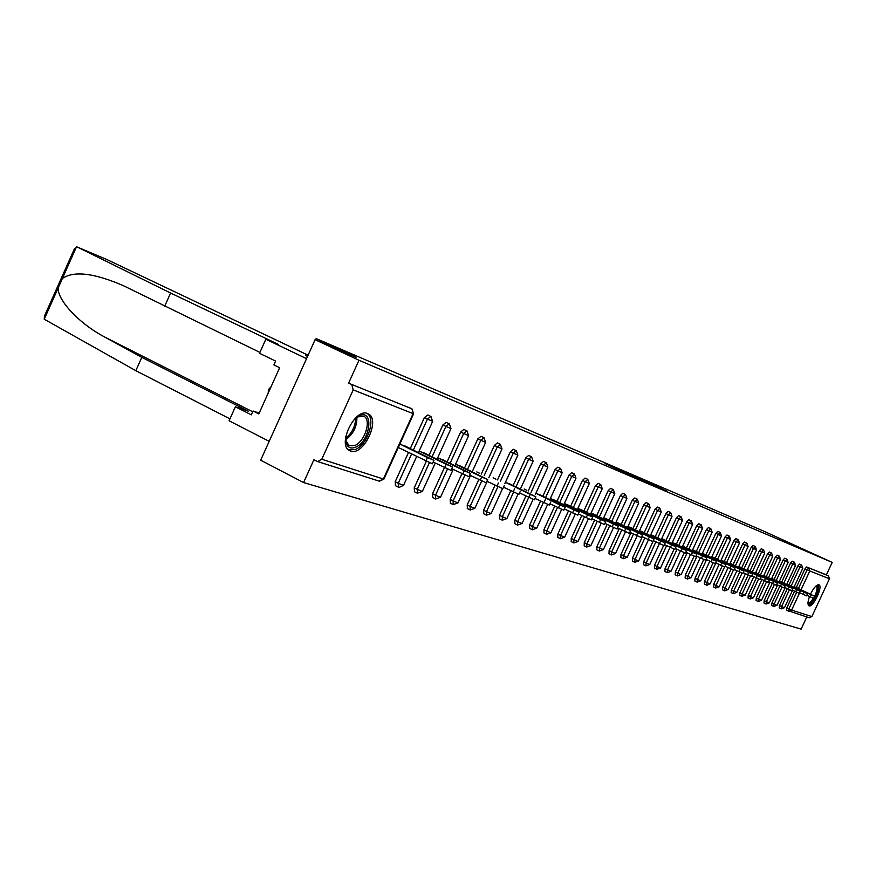 <?xml version="1.0" encoding="UTF-8"?>
<svg xmlns="http://www.w3.org/2000/svg" width="876" height="876" viewBox="0 0 876 876"><rect width="100%" height="100%" fill="white"/><g stroke="black" fill="none" stroke-linecap="round" stroke-linejoin="round"><path stroke-width="1.31" d="M604.977 463.503L634.432 477.212L604.977 463.503M809.512 596.534C807.716 601.593 807.508 604.681 808.909 605.776L809.063 605.842C813.125 607.791 823.243 586.394 818.994 584.807L818.874 584.752C816.498 584.62 813.695 587.785 810.475 594.235M367.581 413.582C354.879 407.57 336.745 445.38 349.776 450.702L350.586 451.041C363.452 456.385 381.005 419.33 368.194 413.855L367.581 413.582M646.729 481.767L666.329 490.867L646.729 481.767M321.788 459.243L383.36 479.008L413.089 413.625L353.214 389.875L321.788 459.243L317.638 461.575L313.915 459.736L303.578 482.556L260.665 460.196L315.097 339.702L356.061 357.266L316.17 338.574L763.861 531.195L832.2 562.392L358.974 360.266L348.593 383.184L411.731 408.753L348.593 383.184M315.097 339.702L358.974 360.266M616.671 468.54L645.196 481.822L616.605 468.693M617.131 468.682L655.916 486.41L617.12 468.704M316.17 338.574L315.568 339.899M353.214 389.875L351.834 384.739M832.2 562.392L826.386 574.886L828.444 575.861L829.452 578.773L811.844 616.595L809.194 617.755M806.774 616.978L801.113 629.132L303.578 482.556M408.479 447.691L399.828 444.121M398.262 447.559L398.909 447.789M788.586 611.174L786.506 610.167L786.801 607.889L794.565 591.201M796.284 587.489L805 568.776L806.643 566.969L828.444 575.861M826.386 574.886L806.643 566.969M797.861 565.94L799.525 564.111L801.671 565.119L800.007 566.947L797.861 565.94L789.046 584.883M779.191 607.845L779.454 605.524L787.294 588.661M790.546 563.027L792.243 561.188L794.412 562.206L792.714 564.045L790.546 563.027L781.633 582.212M773.826 606.488L771.636 605.436L771.92 603.093L779.837 586.055M783.056 560.06L784.776 558.198L786.976 559.227L785.246 561.089L783.056 560.06L774.034 579.474M763.96 602.995L764.211 600.607L772.205 583.394M775.38 557.005L777.132 555.132L779.344 556.172L777.592 558.045L775.38 557.005L766.248 576.671M756.065 600.487L756.306 598.067L764.387 580.668M758.266 573.791L767.507 553.884L769.325 552M747.973 597.903L748.213 595.45L756.371 577.875M759.437 550.675L761.255 548.759L763.522 549.821L761.693 551.738L759.437 550.675L750.086 570.845M739.683 595.264L739.902 592.778L748.159 575.006M751.17 547.39L753.021 545.452L755.298 546.525L753.448 548.464L751.17 547.39L741.687 567.823M731.175 592.559L731.394 590.041L739.727 572.061M742.673 544.018L744.567 542.058L746.867 543.142L744.983 545.102L742.673 544.018L733.081 564.724M722.448 589.778L722.656 587.216L731.077 569.05M733.968 540.569L735.884 538.576L738.216 539.671L736.289 541.664L733.968 540.569L724.244 561.549M713.491 586.931L713.688 584.336L722.207 565.951M725.021 537.01L726.981 535.006L729.336 536.112L727.376 538.116L725.021 537.01L715.177 558.275M704.293 583.996L704.479 581.368L713.097 562.764M705.859 554.924L715.834 533.364L717.827 531.338L720.247 532.477M694.843 580.996L695.029 578.324L703.735 559.501M706.395 529.619L708.432 527.56L710.841 528.699L708.804 530.746L706.395 529.619L696.289 551.475M685.142 577.908L685.317 575.193L694.12 556.14M696.694 525.764L698.774 523.684L701.205 524.833L699.125 526.903L696.694 525.764L686.445 547.938M675.177 574.733L675.33 571.973L684.244 552.69M676.327 544.292L686.718 521.8L688.843 519.709L691.306 520.859M664.928 571.47L665.07 568.666L674.093 549.132M676.458 517.727L678.626 515.603L681.112 516.774L678.944 518.899L676.458 517.727L665.924 540.547M654.383 568.108L654.514 565.272L663.658 545.463M665.902 513.533L668.114 511.387L670.633 512.57L668.421 514.727L665.902 513.533L655.226 536.692M643.532 564.659L643.652 561.768L653.387 540.678M644.199 532.728L655.04 509.219L657.339 507.073M632.362 561.1L632.472 558.165L642.327 536.791M643.849 504.773L646.159 502.583L648.733 503.788L646.422 505.989L643.849 504.773L632.855 528.644M620.865 557.443L620.953 554.453L630.939 532.794M632.319 500.196L634.673 497.973L637.345 499.232L634.925 501.422L632.319 500.196L621.161 524.428M609.017 553.676L609.094 550.632L619.201 528.688M620.438 495.477L622.847 493.221L625.486 494.469L623.066 496.725L620.438 495.477L609.116 520.092M596.808 549.789L596.863 546.701L607.112 524.439M608.185 490.615L610.649 488.326L613.32 489.596L610.846 491.874L608.185 490.615L596.687 515.625M584.226 545.781L584.259 542.638L594.64 520.07M583.865 511.004L595.538 485.589L598.122 483.311M571.24 541.642L571.251 538.444L581.763 515.559M582.485 480.409L585.069 478.066L587.807 479.358L585.212 481.701L582.485 480.409L570.626 506.24M557.826 537.382L557.826 534.119L568.48 510.916M556.961 501.324L569.006 475.055L571.656 472.69L574.426 473.993M543.985 532.969L543.952 529.651L554.76 506.109M542.835 496.243L555.077 469.525L557.859 467.16M529.684 528.414L529.63 525.031L540.58 501.149M528.228 490.987L540.678 463.809L543.536 461.411M514.891 523.717L514.814 520.267L525.918 496.024M525.786 457.885L528.633 455.421L531.513 456.79L528.644 459.254L525.786 457.885L513.117 485.556M499.605 518.844L499.495 515.329L510.752 490.724M497.48 479.928L510.369 451.764L513.369 449.311M483.771 513.807L483.629 510.215L495.05 485.249M481.285 474.102L494.392 445.424L497.393 442.895L500.349 444.296M467.379 508.584L467.204 504.926L478.789 479.566M464.51 468.069L477.847 438.854L481.023 436.325M450.384 503.174L450.187 499.44L461.937 473.697M447.099 461.816L460.677 432.032L463.853 429.437L467.007 430.937M432.777 497.568L432.536 493.757L444.46 467.598M429.043 455.323L442.873 424.959L446.234 422.374M414.501 491.754L414.217 487.855L426.327 461.28M410.286 448.578L424.378 417.622L427.849 414.994M395.525 485.709L395.207 481.723L408.501 452.509M427.302 454.469L419.122 451.096M445.424 460.995L437.693 457.798M462.889 467.28L455.575 464.247M479.73 473.347L476.785 471.912M495.98 479.194L493.144 477.814M511.661 484.844L505.452 482.26M526.815 490.308L524.176 489.016M541.467 495.586L535.904 493.254M555.636 500.689L550.358 498.477M569.345 505.627L564.352 503.525M582.628 510.412L577.886 508.419M595.483 515.044L591.004 513.15M607.944 519.534L603.695 517.738M620.033 523.892L616.014 522.184M631.76 528.108L627.95 526.487M643.137 532.214L639.535 530.67M654.186 536.2L650.769 534.732M664.928 540.065L661.687 538.674M675.352 543.821L672.297 542.496M685.503 547.478L682.601 546.219M695.358 551.037L692.62 549.843M704.961 554.497L702.377 553.358M714.301 557.859L711.86 556.786M723.39 561.133L721.09 560.114M732.248 564.33L730.08 563.367M740.877 567.44L738.829 566.52M749.298 570.473L747.359 569.608M757.499 573.43L755.681 572.608M765.493 576.309L763.784 575.532M773.3 579.124L771.701 578.39M780.91 581.872L779.41 581.171M788.345 584.555L786.944 583.898M795.605 587.172L814.625 596.282C817.078 590.906 817.647 587.511 816.301 586.088L815.972 585.989M608.787 465.178L636.841 478.154L608.787 465.178M627.446 473.336L634.75 476.741L627.446 473.336M425.856 461.05L427.433 457.59L433.949 460.349L432.372 463.809L398.295 447.494M433.949 460.349L405.073 446.015M427.433 457.59L400.474 444.351M444.658 467.696L446.202 464.302L452.553 466.996L451.009 470.379L433.171 462.046M452.553 466.996L424.017 452.859M446.202 464.302L419.593 451.26M462.747 474.091L464.269 470.762L470.456 473.39L468.934 476.719L451.775 468.704M470.456 473.39L442.26 459.451M464.269 470.762L438 457.907M480.179 480.245L481.669 476.982L487.702 479.544L486.213 482.807L469.678 475.099M487.702 479.544L459.845 465.791M481.669 476.982L455.728 464.313M502.868 488.666L486.914 481.263M520.355 491.206L518.92 494.36L503.536 487.209M354.375 419.199L359.729 415.574C374.359 409.311 370.143 441.296 355.733 447.143C350.915 449.092 347.695 447.658 346.086 442.851L345.768 436.555M345.648 440.091L349.053 445.764L354.868 445.49C364.996 441.482 371.742 419.538 363.803 416.264L357.112 416.954M348.648 449.968L355.481 449.443C367.832 444.493 376.264 417.83 366.814 413.352M271.045 386.809L268.472 389.568L268.176 393.16M269.556 390.105L268.472 389.568M816.333 585.683C820.823 583.942 815.808 599.556 810.727 603.203L807.979 603.181M807.99 602.721L810.234 602.272L813.465 598.33M808.428 605.338L810.399 604.451C816.618 597.301 819.246 590.709 818.293 584.675M106.565 259.395L77.165 246.999L74.416 248.817L44.479 316.017L44.238 319.225L135.813 370.69L141.792 357.353L248.226 411.162L235.392 406.771L251.346 414.841L253.065 411.019L258.803 413.921L279.663 367.701L273.87 364.898L275.601 361.065L259.504 353.291L265.833 339.242L306.534 358.656L269.184 441.329L229.085 420.776L235.392 406.771M259.898 352.404L123.746 285.861C94.378 273.049 73.923 270.575 62.404 278.459L58.287 287.689C56.896 299.625 79.004 323.638 104.912 337.15L141.792 357.353M164.611 306.414L170.601 293.033L278.338 344.388L265.833 339.242M77.427 247.109L170.601 293.033M135.813 370.69L229.95 418.859M308.1 355.196L106.894 259.537M307.575 356.368L305.472 355.371L307.618 356.247M259.165 413.122L253.065 411.019M528.786 497.426L530.21 494.327L535.827 496.736L534.415 499.824L519.567 492.925M535.827 496.736L508.923 483.519M530.21 494.327L505.441 482.282M549.383 505.08L535.039 498.455M558.461 507.905L559.83 504.915L565.195 507.226L563.826 510.204L549.975 503.788M565.195 507.226L538.904 494.338M559.83 504.915L535.882 493.298M572.554 512.887L573.9 509.952L579.156 512.208L577.81 515.143L564.418 508.934M579.156 512.208L553.161 499.484M573.9 509.952L550.336 498.532M591.333 519.895L578.368 513.916M586.175 517.705L587.511 514.814L592.658 517.026L566.947 504.466M587.511 514.814L564.319 503.59M604.418 524.516L591.869 518.734M599.37 522.37L600.684 519.523L605.721 521.691L580.306 509.285M600.684 519.523L577.853 508.485M612.149 526.881L613.43 524.078L618.368 526.202L617.087 529.005L604.933 523.388M618.368 526.202L593.238 513.96M613.43 524.078L590.961 513.226M624.522 531.25L625.793 528.502L630.621 530.582L629.362 533.331L617.591 527.899M630.621 530.582L605.765 518.482M625.793 528.502L603.663 517.825M641.265 537.525L629.844 532.269M636.513 535.488L637.761 532.772L642.513 534.831L617.919 522.862M637.761 532.772L615.97 522.271M648.141 539.605L649.379 536.933L654.033 538.937L652.795 541.609L641.736 536.506M654.033 538.937L629.702 527.122M649.379 536.933L627.906 526.585M663.997 545.551L653.255 540.612M659.431 543.591L660.646 540.952L665.212 542.934L641.144 531.25M660.646 540.952L639.48 530.779M674.87 549.383L664.446 544.598M670.381 547.456L671.585 544.861L676.064 546.81L652.259 535.269M671.585 544.861L650.726 534.842M681.013 551.212L682.196 548.661L686.598 550.566L685.415 553.117L675.297 548.464M686.598 550.566L663.044 539.156M682.196 548.661L661.643 538.784M691.35 554.869L692.511 552.351L696.836 554.223L695.675 556.742L685.842 552.219M696.836 554.223L673.524 542.945M692.511 552.351L672.242 542.616M701.391 558.417L702.541 555.932L706.79 557.782L705.64 560.257L696.081 555.866M706.79 557.782L683.718 546.624M702.541 555.932L682.546 546.35M711.159 561.866L712.287 559.414L716.458 561.231L715.331 563.673L706.034 559.403M716.458 561.231L693.628 550.205M712.287 559.414L692.566 549.964M720.652 565.217L721.769 562.808L725.875 564.593L724.759 567.002L715.714 562.852M725.875 564.593L703.275 553.687M721.769 562.808L702.311 553.49M729.883 568.491L730.989 566.104L735.03 567.867L733.924 570.243L725.12 566.203M735.03 567.867L712.659 557.07M730.989 566.104L711.794 556.917M738.884 571.667L739.968 569.312L743.943 571.043L742.848 573.397L734.285 569.466M743.943 571.043L721.791 560.377M739.968 569.312L721.025 560.257M747.633 574.755L748.717 572.444L752.615 574.141L751.542 576.463L743.198 572.63M752.615 574.141L730.693 563.586M748.717 572.444L730.015 563.509M756.163 577.777L757.225 575.488L761.069 577.164L760.018 579.452L751.882 575.729M761.069 577.164L739.366 566.717M757.225 575.488L738.764 566.663M764.474 580.711L765.525 578.445L769.314 580.098L768.263 582.365L760.346 578.729M769.314 580.098L747.819 569.772M765.525 578.445L747.294 569.75M772.577 583.569L773.617 581.346L777.34 582.967L776.311 585.201L768.591 581.664M777.34 582.967L756.054 572.74M773.617 581.346L755.616 572.751M780.472 586.362L781.502 584.161L785.17 585.77L784.151 587.96L776.618 584.522M785.17 585.77L764.091 575.642M781.502 584.161L763.719 575.685M788.181 589.088L789.188 586.909L792.802 588.497L791.794 590.665L784.458 587.303M792.802 588.497L771.92 578.478M789.188 586.909L771.625 578.543M795.693 591.738L796.7 589.592L800.259 591.158L799.262 593.304L792.09 590.019M800.259 591.158L779.574 581.237M796.7 589.592L779.344 581.335M803.029 594.333L804.015 592.209L807.53 593.753L806.544 595.866L799.547 592.669M807.53 593.753L787.042 583.931M804.015 592.209L786.867 584.051M810.19 596.863L811.165 594.76L814.625 596.282L813.651 598.374L806.829 595.264M811.165 594.76L794.214 586.701M378.892 481.001L383.929 479.084M317.638 461.575L379.385 481.198L383.907 479.128L413.625 413.79L411.928 408.862M829.452 578.773L809.796 570.977L801.058 589.756M799.668 592.734L791.597 610.09L811.844 616.595M786.801 607.889L791.597 610.09L788.652 611.207L788.915 608.908L796.689 592.209M798.408 588.508L807.125 569.772L808.767 567.966L809.796 570.977L805 568.776M395.207 481.723L398.251 483.267L411.567 454.02M413.352 450.078L427.466 419.089L424.378 417.622M418.443 452.574L432.656 421.367L430.817 416.407L427.466 419.089L432.667 421.345M416.647 456.516L403.497 485.424L398.251 483.267L398.416 487.187L399.062 487.45L403.507 485.381M398.569 487.253L395.372 485.654M414.217 487.855L417.239 489.366L429.393 462.681M432.076 456.801L445.917 426.415L442.873 424.959M432.536 493.757L435.514 495.247L447.483 469.01M450.1 463.273L463.689 433.467L460.677 432.032M450.187 499.44L453.122 500.919L464.904 475.11M467.466 469.514L480.815 440.267L477.847 438.854M467.204 504.926L470.116 506.372L481.712 480.979M484.209 475.526L497.327 446.815L494.392 445.424M483.629 510.215L486.498 511.65L497.94 486.64M500.371 481.329L513.259 453.144L510.369 451.764M499.495 515.329L502.32 516.741L513.599 492.115M515.964 486.936L528.644 459.254L533.134 461.225L531.601 456.834M514.814 520.267L517.617 521.658L528.732 497.393M531.042 492.356L543.503 465.145L540.678 463.809M529.63 525.031L532.389 526.41L543.361 502.506M545.606 497.59L557.87 470.85L555.077 469.525M543.952 529.651L546.69 531.009L557.497 507.445M559.698 502.66L571.765 476.358L569.006 475.055M557.826 534.119L560.52 535.455L571.196 512.23M573.342 507.554L585.212 481.701L589.066 483.355M571.251 538.444L573.922 539.758L584.445 516.862M586.537 512.307L598.231 486.87L595.538 485.589M584.259 542.638L586.898 543.93L597.279 521.351M599.337 516.895L610.846 491.874L614.558 493.473M596.863 546.701L599.48 547.982L609.729 525.71M611.733 521.351L623.066 496.725L626.712 498.291M609.094 550.632L611.667 551.902L621.796 529.936M623.756 525.677L634.925 501.422L638.505 502.977M620.953 554.453L623.504 555.712L633.501 534.031M635.418 529.87L646.422 505.989L650.156 507.631L648.722 503.788M632.472 558.165L634.99 559.403L644.856 538.017M646.74 533.944L657.58 510.423L655.04 509.219M643.652 561.768L646.149 562.994L655.883 541.883M657.723 537.897L668.421 514.727L672.012 516.314L670.688 512.602M654.514 565.272L656.978 566.476L666.603 545.639M668.399 541.729L678.944 518.899L682.481 520.464L681.112 516.774M665.07 568.666L667.512 569.86L677.017 549.285M678.78 545.463L689.182 522.961L686.718 521.8M675.33 571.973L677.739 573.156L687.134 552.844M688.865 549.099L699.125 526.903L702.366 528.316M685.317 575.193L687.704 576.353L696.978 556.293M698.676 552.625L708.804 530.746L711.991 532.137M695.029 578.324L697.384 579.474L706.56 559.665M708.224 556.052L718.21 534.48L715.834 533.364M704.479 581.368L706.822 582.507L715.878 562.94M717.521 559.403L727.376 538.116L730.464 539.463M713.688 584.336L715.999 585.453L724.572 566.958M726.565 562.655L736.289 541.664L739.344 542.989M722.656 587.216L724.945 588.333L733.409 570.068M735.38 565.819L744.983 545.102L747.984 546.416M731.394 590.041L733.661 591.136L742.027 573.09M743.965 568.907L753.448 548.464L756.404 549.756M739.902 592.778L742.147 593.862L750.425 576.036M752.331 571.918L761.693 551.738L764.617 553.019M748.213 595.45L750.436 596.534L758.616 578.894M760.488 574.864L769.741 554.935L767.507 553.884M756.306 598.067L758.507 599.129L766.61 581.697M768.449 577.722L777.592 558.045L780.417 559.293M764.211 600.607L766.39 601.659L774.406 584.412M776.213 580.514L785.246 561.089L788.039 562.315M771.92 603.093L774.077 604.133L782.005 587.073M783.79 583.241L792.714 564.045L795.474 565.261M779.454 605.524L781.589 606.553L789.44 589.668M791.192 585.902L800.007 566.947L802.723 568.141M427.816 414.983L430.992 416.505M449.257 423.809L445.917 426.415L450.976 428.638L449.333 423.853M435.273 463.086L422.341 491.469L417.239 489.366L417.37 493.21L422.352 491.436M417.502 493.276L414.359 491.699M454.94 465.638L468.627 435.635L466.93 430.893L463.689 433.467L468.627 435.613M453.22 469.416L440.486 497.305L435.514 495.247L435.613 499.013L440.508 497.272M435.744 499.068L432.645 497.513M483.968 437.726L480.815 440.267L485.632 442.38L484.034 437.759M470.5 475.504L457.984 502.923L453.122 500.919L453.199 504.598L457.995 502.89M453.319 504.653L450.264 503.131M488.819 477.781L502.025 448.884L500.327 444.285L497.327 446.815L502.036 448.873M487.176 481.395L474.847 508.343L470.116 506.372L470.16 509.985L474.869 508.31M470.27 510.04L467.258 508.54M513.358 449.3L516.205 450.647L513.259 453.144L517.858 455.159L516.303 450.702M502.55 488.611L491.129 513.566L486.498 511.65L486.519 515.187L491.14 513.544M486.629 515.23L483.661 513.763M518.077 494.097L506.854 518.625L502.32 516.741L502.32 520.213L506.865 518.592M502.43 520.256L499.495 518.8M543.514 461.4L546.295 462.714L543.503 465.145L547.894 467.083L546.383 462.758M533.101 499.364L522.041 523.498L517.617 521.658L517.585 525.063L522.052 523.476M517.694 525.107L514.792 523.673M557.848 467.149L560.596 468.452L557.87 470.85L561.877 472.558M547.62 504.456L536.725 528.217L532.389 526.41L532.345 529.75L536.725 528.195M532.444 529.794L529.586 528.381M563.837 504.653L575.97 478.219L574.459 474.015L571.765 476.358L575.696 478.044M550.927 532.772L546.69 531.009L546.624 534.283L550.927 532.772L561.658 509.383M546.712 534.327L543.897 532.937M575.258 514.146L564.67 537.196L560.52 535.455L560.432 538.674L564.681 537.174M560.53 538.718L557.738 537.338M587.796 479.358L589.329 483.519L577.383 509.514M598.111 483.3L600.761 484.559L598.231 486.87L602.02 488.49M577.985 541.467L573.922 539.758L573.813 542.934L577.985 541.467L588.42 518.745M573.9 542.967L571.152 541.609M600.75 484.548L602.261 488.644L590.512 514.223M590.873 545.606L586.898 543.93L586.778 547.051L590.884 545.595L601.177 523.213M586.854 547.084L584.139 545.748M613.309 489.585L614.799 493.615L603.225 518.778M603.378 549.624L599.48 547.982L599.337 551.037L603.378 549.624L613.539 527.538M599.414 551.07L596.731 549.756M625.475 494.469L626.942 498.433L615.543 523.191M615.5 553.512L611.667 551.902L611.525 554.913L615.5 553.512L625.53 531.732M611.601 554.946L608.951 553.643M627.26 557.289L623.504 555.712L623.34 558.669L627.26 557.289L637.17 535.805M623.416 558.702L620.799 557.421M657.339 507.062L659.847 508.244L657.58 510.423L661.249 512.033M638.67 560.958L634.99 559.403L634.815 562.315L638.681 560.947L648.459 539.747M634.881 562.337L632.297 561.078M649.762 564.516L646.149 562.994L645.951 565.852L649.762 564.516L659.42 543.58M646.017 565.885L643.466 564.637M670.074 547.314L660.526 567.976L656.978 566.476L656.781 569.29L660.537 567.976M656.847 569.323L654.317 568.086M691.295 520.859L689.182 522.961L692.642 524.494L691.295 520.859M670.994 571.338L667.512 569.86L667.293 572.641L670.994 571.338L680.422 550.927M667.359 572.663L664.862 571.448M690.496 554.453L681.167 574.612L677.739 573.156L677.52 575.882L681.013 574.481M677.586 575.915L675.111 574.711M701.205 524.833L702.53 528.414L692.226 550.708M700.274 557.881L691.065 577.788L687.704 576.353L687.474 579.047L690.923 577.667M687.529 579.069L685.087 577.886M710.83 528.699L712.144 532.236L701.983 554.201M711.476 557.607L721.506 535.948L720.236 532.466L718.21 534.48L721.353 535.849M709.801 561.22L700.701 580.887L697.384 579.474L697.154 582.124L700.559 580.766M697.208 582.146L694.788 580.974M719.076 564.462L710.075 583.898L706.822 582.507L706.998 585.288L709.943 583.777M706.625 585.135L704.238 583.974M729.336 536.112L730.617 539.561L720.718 560.925M728.098 567.626L719.207 586.821L715.999 585.453L715.747 588.037L719.076 586.712M715.802 588.048L713.436 586.909M738.216 539.671L739.475 543.076L729.708 564.155M736.891 570.714L728.098 589.679L724.945 588.333L724.682 590.873L727.967 589.581M724.726 590.895L722.393 589.756M746.867 543.142L748.115 546.504L738.468 567.298M745.454 573.714L736.76 592.461L733.661 591.136L733.387 593.643L736.639 592.362M733.431 593.654L731.132 592.537M755.298 546.525L756.535 549.843L747.009 570.364M753.809 576.649L745.202 595.176L742.147 593.862L741.873 596.337L745.093 595.078M741.917 596.359L739.64 595.242M763.522 549.821L764.737 553.095L755.331 573.353M763.445 576.266L772.731 556.271L771.559 553.041L769.741 554.935L772.621 556.194M761.945 579.496L753.437 597.826L750.436 596.534L750.152 598.965L753.327 597.728M750.195 598.987L747.94 597.892M769.884 582.288L761.474 600.399L758.507 599.129L758.222 601.527L761.364 600.312M758.266 601.549L756.032 600.465M771.362 579.113L780.538 559.359L779.377 556.183M777.636 585.004L769.303 602.918L766.39 601.659L766.095 604.035L769.205 602.83M786.966 559.227L788.148 562.381L779.082 581.883M785.192 587.654L776.957 605.371L774.077 604.133L773.782 606.477L776.859 605.294M794.412 562.206L795.572 565.327L786.615 584.588M792.572 590.249L784.425 607.769L781.589 606.553L781.283 608.864L784.327 607.692M781.326 608.875L779.158 607.824M801.671 565.119L802.821 568.206L793.974 587.227M496.966 486.18L498.433 482.972M513.161 491.907L514.606 488.753M356.904 417.107C357.047 426.601 353.291 434.178 345.626 439.829M345.626 438.296C352.075 433.062 355.426 426.316 355.678 418.027M76.475 246.868L62.404 278.459M58.287 287.689L44.238 319.225M252.715 411.786L104.912 337.15M543.876 502.758L545.277 499.714M786.506 610.167L809.314 617.788M413.614 413.811L411.829 408.796L408.698 407.307M437.036 459.232L450.976 428.638M446.212 422.363L449.202 423.787M472.186 471.825L485.632 442.38M481.001 436.314L483.913 437.704M504.872 483.53L517.858 455.159M520.377 489.082L533.134 461.225M535.356 494.447L547.894 467.083M549.832 499.638L562.162 472.744L560.64 468.474M627.49 527.483L638.724 503.109L637.323 499.221M639.086 531.644L650.145 507.642M650.342 535.674L661.238 512.044L659.88 508.266M661.26 539.594L672.012 516.314M671.881 543.405L682.481 520.464M682.196 547.106L692.642 524.494M769.314 552L771.537 553.03M763.927 602.984L766.095 604.035M504.324 485.479L502.857 488.688M358.569 416.275L359.729 415.574M345.943 441.515L346.086 442.851M125.323 286.616L123.746 285.861M550.763 502.068L549.372 505.102M592.658 517.026L591.322 519.917M605.721 521.691L604.407 524.527M642.513 534.831L641.254 537.535M665.212 542.934L663.997 545.562M676.064 546.81L674.87 549.394"/></g></svg>
